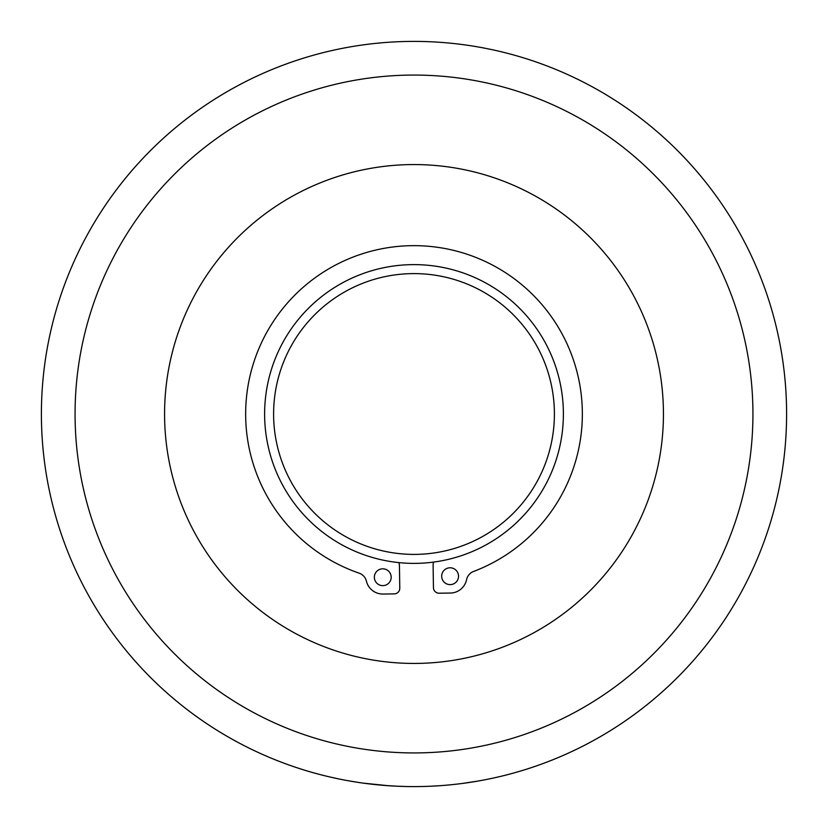 <?xml version="1.0" encoding="UTF-8"?>
<svg xmlns="http://www.w3.org/2000/svg" width="828" height="828" viewBox="0 0 828 828"><rect width="100%" height="100%" fill="white"/><g stroke="black" fill="none" stroke-linecap="round" stroke-linejoin="round"><path stroke-width="1.24" d="M414 786.6A372.6 372.6 0 0 0 786.6 414A372.6 372.6 0 0 0 414 41.4A372.6 372.6 0 0 0 41.4 414A372.6 372.6 0 0 0 414 786.6M414 752.931A338.931 338.931 0 0 0 752.931 414A338.931 338.931 0 0 0 414 75.069A338.931 338.931 0 0 0 75.069 414A338.931 338.931 0 0 0 414 752.931M164.575 414A249.425 249.425 0 0 1 538.717 197.985A249.425 249.425 0 0 1 538.717 630.015A249.425 249.425 0 0 1 164.575 414M407.469 786.538L402.957 786.434M398.154 786.258L388.777 785.741M345.68 780.286L347.946 780.7M372.745 784.313L388.549 785.731M398.289 786.269L407.645 786.548M423.263 786.486L426.223 786.403M444.905 785.317L450.918 784.768M460.948 783.63L467.406 782.75M438.405 785.803L429.815 786.269M425.054 786.434L420.52 786.538M276.79 760.414L275.02 759.711A372.6 372.6 112.5 0 1 273.84 759.235A372.6 372.6 112.5 0 1 271.325 758.2A372.6 372.6 112.5 0 1 271.139 758.127M407.386 786.538L403.06 786.434M398.03 786.258L386.541 785.586M375.281 784.582L368.915 783.857M359.186 782.543L350.937 781.228M347.398 780.597L352.262 781.446M363.513 783.164L388.787 785.751M398.082 786.258L407.666 786.548M429.101 786.289L425.892 786.414M446.095 785.213L450.204 784.84M461.786 783.526L466.299 782.915M483.438 780.069L479.774 780.752M477.549 781.135L462.459 783.433M459.757 783.774L452.616 784.592M440.041 785.689L429.918 786.258M424.95 786.434L420.603 786.538M414 273.602A140.398 140.398 0 0 0 273.602 414A140.398 140.398 0 0 0 414 554.398A140.398 140.398 0 0 0 554.398 414A140.398 140.398 0 0 0 414 273.602M414 264.618A149.382 149.382 0 0 0 264.618 414A149.382 149.382 0 0 0 414 563.382A149.382 149.382 0 0 0 563.382 414A149.382 149.382 0 0 0 414 264.618M398.879 562.605A11.219 11.219 0 0 1 399.448 565.979L399.779 588.19A5.61 5.61 0 0 1 394.252 593.883L383.033 594.049A16.839 16.839 0 0 1 366.411 581.152A11.219 11.219 0 0 0 359.155 573.162A168.343 168.343 0 0 1 277.401 315.613A168.343 168.343 0 0 1 547.587 311.556A168.343 168.343 0 0 1 473.606 571.444A11.219 11.219 0 0 0 466.588 579.641A16.839 16.839 0 0 1 450.36 593.045L439.14 593.21A5.61 5.61 0 0 1 433.448 587.683L433.106 565.472A11.219 11.219 0 0 1 433.582 562.088M374.359 577.344A8.415 8.415 0 0 1 386.873 569.871A8.415 8.415 0 0 1 387.1 584.444A8.415 8.415 0 0 1 374.359 577.344M441.686 576.329A8.415 8.415 0 0 1 454.21 568.857A8.415 8.415 0 0 1 454.427 583.429A8.415 8.415 0 0 1 441.686 576.329M472.022 782.056L471.991 782.056A372.6 372.6 81.4 0 1 469.145 782.501L461.341 783.578M408.918 786.569L408.887 786.569A372.6 372.6 91.3 0 1 405.265 786.496L401.922 786.403M401.249 786.383L400.607 786.362A372.6 372.6 92.8 0 1 395.225 786.124L383.747 785.368M464.622 783.143L463.463 783.298M504.552 775.432L501.095 776.281M369.143 783.888L368.791 783.847A372.6 372.6 98.4 0 1 358.1 782.388M385.372 785.503L386.345 785.575A372.6 372.6 94.8 0 1 383.778 785.368A372.6 372.6 95.1 0 1 380.249 785.068A372.6 372.6 95.9 0 1 375.26 784.582A372.6 372.6 96.5 0 1 371.027 784.116M371.482 784.168L369.878 783.981M372.072 784.23L370.727 784.075M478.719 780.939A372.6 372.6 80.5 0 1 475.158 781.549M501.778 776.115L494.544 777.792A372.6 372.6 78.7 0 1 485.901 779.593L485.674 779.645M484.059 779.955L475.758 781.446A372.6 372.6 81.4 0 1 469.352 782.47M477.477 781.156L476.059 781.394M423.853 786.465L423.305 786.486M422.632 786.496L419.651 786.559M379.897 785.037L376.926 784.747M384.358 785.42L383.768 785.368M318.759 774.221L311.576 772.245A372.6 372.6 107.2 0 1 303.141 769.73L295.875 767.38M266.937 756.347L264.805 755.426M453.547 784.499L451.57 784.706M319.122 774.315L318.356 774.118M318.076 774.045L316.896 773.725M346.363 780.411A372.6 372.6 100.9 0 1 346.073 780.359A372.6 372.6 101.1 0 1 342.347 779.645A372.6 372.6 101.6 0 1 338.466 778.869L338.466 778.858M352.138 781.425A372.6 372.6 100.3 0 1 347.036 780.535M449.407 784.913L450.411 784.82M496.179 777.42L494.823 777.73M497.286 777.171L496.024 777.461M498.446 776.902L497.431 777.14M514.861 772.69L514.861 772.69A372.6 372.6 74.2 0 0 519.725 771.282L519.725 771.282A372.6 372.6 73.5 0 0 522.582 770.423M528.202 768.663L528.181 768.674A372.6 372.6 72.9 0 1 527.922 768.757A372.6 372.6 72.9 0 1 522.986 770.309M295.606 767.287L290.328 765.476A372.6 372.6 110 0 1 286.177 763.985M338.466 778.869A372.6 372.6 102.1 0 1 335.485 778.237M330.869 777.213A372.6 372.6 103.5 0 1 326.46 776.167M370.675 784.075L370.054 784.002M391.913 785.948A372.6 372.6 94 0 1 387.193 785.637M469.145 782.501A372.6 372.6 82 0 1 464.85 783.112M447.037 785.13A372.6 372.6 86.4 0 1 436.273 785.938M416.453 786.59L416.329 786.59A372.6 372.6 90.1 0 1 412.675 786.6A372.6 372.6 91.2 0 1 405.296 786.496M376.264 784.685L373.304 784.375M296.248 767.504L296.766 767.68M504.428 775.463L504.397 775.463A372.6 372.6 75.9 0 0 509.53 774.149M445.619 785.255L445.619 785.255A372.6 372.6 86.9 0 1 432.558 786.134M362.695 783.05A372.6 372.6 98.5 0 1 358.948 782.512L347.253 780.576M338.393 778.848A372.6 372.6 101.7 0 1 338.114 778.796L329.523 776.892M323.696 775.494L322.02 775.07M321.647 774.977L320.829 774.76M330.703 777.171L330.051 777.016M324.245 775.629L320.529 774.687M278.498 761.087L272.143 758.541"/></g></svg>
